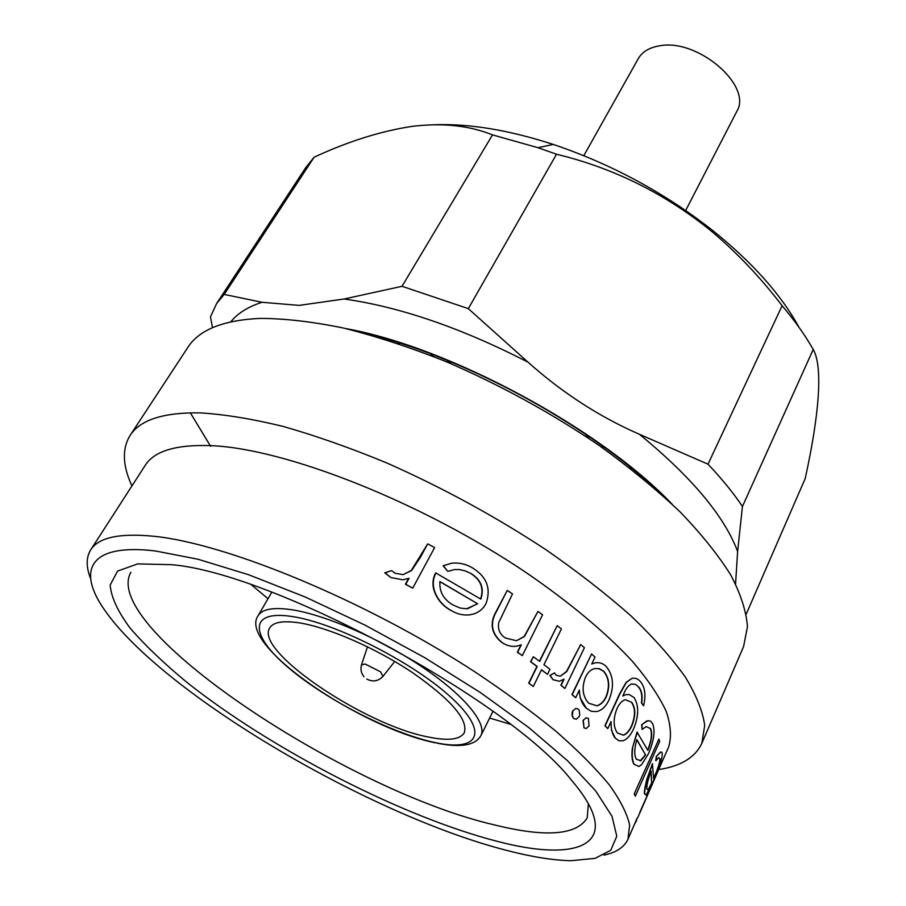 <?xml version="1.0" encoding="UTF-8"?>
<svg xmlns="http://www.w3.org/2000/svg" width="906" height="906" viewBox="0 0 906 906"><rect width="100%" height="100%" fill="white"/><g stroke="black" fill="none" stroke-linecap="round" stroke-linejoin="round"><path stroke-width="1.36" d="M685.661 210.52L736.669 111.653C753.226 85.979 697.427 37.837 659.183 45.9C649.16 47.622 642.195 51.88 638.266 58.675L583.804 155.673M298.595 622.75C282.774 620.474 273.159 622.196 269.728 627.915C253.974 650.723 365.254 725.593 428.946 737.133C448.379 741.063 460.169 739.579 464.302 732.682C468.3 719.636 451.052 699.625 412.536 672.637C375.73 647.971 327.802 627.145 298.595 622.75M363.963 676.657C361.12 673.147 360.305 669.228 361.494 664.891L365.129 664.007L380.554 671.833L382.921 676.42C378.198 681.312 372.819 682.195 366.783 679.07M251.472 584.868L267.995 598.719M489.625 718.05L510.293 724.234M496.499 841.142C401.981 816.68 271.449 749.409 187.202 682.603C164.201 663.634 145.186 645.491 130.17 628.175C117.882 611.663 111.212 597.292 110.158 585.083L117.565 571.097L137.712 563.894L171.63 564.676C273.295 573.136 509.84 700.791 571.788 780.576C626.171 844.245 580.191 863.418 496.499 841.142M130.883 572.275C99.116 627.609 346.873 791.334 495.152 825.072C545.74 837.552 576.42 835.185 587.19 817.971L588.345 803.701M397.383 341.902L399.365 343.986M629.976 468.153L632.818 468.662M507.643 850.632C532.003 856.94 553.102 860.304 570.927 860.7L594.982 858.39L610.723 850.304L616.782 836.249L612.014 816.306L595.684 790.904L567.677 760.859L528.674 727.473L480.203 692.422L424.71 657.677L365.299 625.265L305.424 597.088L248.584 574.721L197.814 559.195L155.549 550.995C90.011 543.011 76.466 569.693 104.156 609.364C161.642 693.328 370.622 815.966 507.643 850.632M90.657 578.685C86.025 567.043 86.036 557.45 90.691 549.897C98.482 537.428 119.615 532.898 154.088 536.295C227.723 543.736 366.817 601.256 475.809 672.445C505.876 692.546 532.83 712.343 556.658 731.855C578.311 750.848 595.865 768.526 609.33 784.868C620.316 800.213 627.088 813.599 629.636 825.038L627.994 839.205C624.245 847.246 616.25 852.535 603.985 855.083M639.772 812.489L668.537 747.201C671.674 737.246 670.882 725.264 666.17 711.244C659.081 696.159 647.835 679.523 632.411 661.335C606.408 633.237 570.123 602.762 526.397 572.762C421.55 501.935 285.367 448.538 211.007 445.65C176.206 444.404 154.258 450.984 145.175 465.401L90.691 549.897M658.685 769.556C680.791 766.238 695.174 757.507 701.81 743.384L704.709 725.468C702.784 711.391 696.352 695.298 685.412 677.19C671.799 658.084 653.747 637.722 631.233 616.103C606.341 594.076 577.983 571.992 546.171 549.863C495.639 516.601 442.468 487.621 386.681 462.909C350.452 447.949 316.001 435.809 283.318 426.477C252.219 418.9 224.529 414.37 200.226 412.876C163.42 412.321 140.022 419.874 130.045 435.526C121.914 448.844 122.548 465.65 131.936 485.933M701.81 743.384L743.577 646.59L747.461 626.703C746.317 611.38 740.768 594.177 730.825 575.084C718.288 555.084 701.391 534.03 680.123 511.935C656.51 489.546 629.455 467.337 598.957 445.322C550.429 412.423 499.002 384.325 444.665 361.03C409.297 347.089 375.503 336.069 343.283 327.995C312.513 321.709 284.926 318.504 260.509 318.391C223.397 320.056 199.173 329.716 187.859 347.372L130.045 435.526M627.994 839.205L637.258 817.858M653.86 778.016C657.779 768.9 659.817 762.558 659.942 759.002L660.248 759.058C660.078 762.852 657.903 769.545 653.713 779.115L652.411 763.803L646.884 779.217C645.004 786.442 644.2 791.289 644.449 793.735L646.103 795.174L652.977 781.957C658.911 768.662 662.014 759.387 662.297 754.12L661.912 752.308L660.757 751.98L656.318 756.453L660.191 752.274M656.601 756.51L655.718 760.61L656.318 756.453M615.344 738.22L618.945 740.757L623.034 740.757C627.043 739.375 630.576 735.4 633.634 728.843C638.866 715.933 639.002 705.502 634.053 697.563L629.126 694.506L625.865 694.664L622.796 696.046L623.747 693.985C625.695 688.854 628.277 685.525 631.482 683.985L635.48 684.336L638.73 687.099C641.731 690.519 642.728 695.853 641.708 703.09L643.645 705.785C646.023 695.23 645.049 687.303 640.712 682.014C638.436 678.934 635.536 677.711 632.037 678.356L626.363 682.433L619.953 693.792L605.163 725.797L607.79 728.617L611.063 721.516C610.859 728.968 612.286 734.54 615.344 738.22L611.425 730.213M607.79 728.617L604.891 725.751L619.681 693.747L626.091 682.388L632.037 678.345M643.645 705.785L641.437 703.045C642.467 695.831 641.471 690.497 638.458 687.054L638.73 687.099M564.925 688.39L584.415 647.711L580.701 644.551L566.782 671.539L560.282 676.204L556.216 675.242L554.517 672.875L550.168 675.502L553.011 679.693L559.217 681.267L564.053 679.206L561.142 685.264L564.653 688.345L560.871 685.219L563.645 679.443M553.011 679.693L549.897 675.457L554.517 672.875M560.282 676.204L566.51 671.493L580.701 644.551M547.484 674.358L549.953 669.296L543.962 664.676L561.414 628.945L557.179 625.672L539.659 661.414L533.34 656.714L530.848 661.788L537.167 666.476L528.957 683.226L533.306 686.476L541.482 669.738L547.484 674.358L541.426 669.862M533.306 686.476L528.685 683.181L536.896 666.431L530.565 661.742L533.34 656.714M539.432 661.244L557.179 625.672M522.332 655.616L542.592 614.789L537.949 611.425L524.472 636.522L516.533 640.723L505.423 638.017C499.885 634.483 497.643 629.376 498.696 622.694L512.502 593.894L507.235 590.429L496.658 611.154C489.648 623.102 491.426 633.543 501.992 642.49C506.567 645.638 511.38 646.884 516.42 646.227L521.324 644.834L517.609 652.263L522.332 655.616L517.326 652.229L520.95 644.97M501.992 642.49L501.698 642.445C491.143 633.577 489.365 623.124 496.363 611.108L507.235 590.429M516.533 640.712L524.189 636.476L537.949 611.425M480.588 598.968C484.087 588.368 480.86 579.908 470.882 573.6L471.188 573.634C481.188 579.942 484.404 588.436 480.837 599.126L435.661 572.875C432.774 578.334 432.207 584.132 433.963 590.248C436.885 598.979 442.388 605.65 450.475 610.236L450.78 610.282C456.749 613.996 463.034 615.525 469.614 614.868L473.634 613.974C479.081 612.252 483.204 608.798 485.99 603.611C491.233 588.787 486.918 576.997 473.034 568.243C466.42 564.144 459.331 562.467 451.743 563.192L443.147 565.74L451.743 563.204M443.464 565.774L447.689 571.29L443.147 565.74M412.796 588.039L434.642 547.552L427.689 543.883L420.384 557.36L411.584 570.565L403.17 574.63L395.039 573.272L391.619 570.621L385.084 572.875L390.882 577.564L402.842 579.795L409.025 578.3L405.763 584.313L412.468 587.994L405.424 584.268L408.583 578.447M390.882 577.564L384.722 572.83L391.619 570.621M403.17 574.63L411.245 570.531L427.689 543.883M575.491 697.609L571.969 694.54L591.573 653.962L572.241 694.585L575.491 697.609M575.763 697.654L579.364 690.066C579.602 698.107 581.958 704.188 586.42 708.299L580.01 697.529M583.305 720.429L584.008 727.869L583.034 720.383L586.171 717.779L583.034 720.383M572.92 711.029L572.275 715.185L573.577 718.503L572.105 715.74L572.094 712.705L572.649 710.983L575.865 708.401L572.649 710.983M647.688 750.009C651.471 740.723 652.354 733.588 650.338 728.605L650.61 728.65C652.648 733.667 651.72 740.893 647.847 750.349L637.054 732.105L632.365 748.197C631.482 755.706 632.026 761.051 633.985 764.245L638.957 766.487L641.641 764.562L648.503 753.656C654.019 740.576 655.378 730.542 652.592 723.554L650.644 721.244L647.971 720.644L641.641 724.698L646.941 720.882M641.924 724.755L642.116 729.262L641.641 724.698M634.483 793.996L635.31 796.215L634.2 793.939L658.911 739.047L634.2 793.939M314.133 157.202L224.201 294.439L262.015 302.276L299.105 305.39L344.133 298.991L402.026 286.296L492.513 134.892C468.98 125.436 441.969 122.616 411.483 126.455C380.384 131.257 347.938 141.506 314.133 157.202L305.684 167.712L216.636 303.499L210.464 316.874L212.514 327.678M798.979 327.281C781.085 294.495 752.037 262.004 711.844 229.818C663.826 192.378 610.961 163.918 553.283 144.428C509.557 130.226 470.271 123.646 435.424 124.688M746.25 614.064L805.219 478.515C818.979 415.945 823.305 366.93 813.214 349.444C805.083 335.163 794.709 320.577 782.105 305.718C761.425 278.572 738.345 254.11 712.841 232.344C666.238 194.178 614.132 168.142 556.522 154.235L537.915 147.678L492.513 134.892M556.522 154.235L468.323 308.64L402.026 286.296M813.214 349.444L742.444 506.465C733.271 492.819 721.788 478.73 708.005 464.189L782.105 305.718M224.201 294.439L216.636 303.499M468.323 308.64L527.96 362.128C562.309 392.796 599.444 416.851 639.398 434.268L708.005 464.189M742.444 506.465L737.631 551.437L735.57 583.872M190.339 412.819L210.611 446.284M448.017 571.324L454.563 569.546L459.489 569.557L465.503 571.007L471.188 573.634M435.979 572.909C433.102 578.356 432.536 584.144 434.291 590.282L433.963 590.248M434.291 590.282C437.168 598.979 442.66 605.65 450.78 610.282M477.643 603.758L466.635 608.764L460.237 608.085L453.125 605.038C443.634 599.625 439.229 591.799 439.908 581.55L477.643 603.758L439.886 581.686M467.7 608.707L477.349 603.724M586.42 708.299L591.358 711.357L596.748 711.572C601.799 710.406 605.888 706.533 609.025 699.93C614.404 686.533 613.464 675.389 606.216 666.488C603.011 663.339 599.319 662.127 595.151 662.841L591.72 664.007L595.027 657.054L591.573 653.962M588.741 703.237C582.581 696.431 581.493 687.733 585.491 677.144C587.768 672.377 590.837 669.511 594.71 668.537L599.523 668.741L603.792 671.301C609.387 678.05 610.191 686.612 606.216 696.963C603.826 701.867 600.735 704.811 596.941 705.808L588.741 703.237M596.941 705.808L596.669 705.763C600.474 704.766 603.566 701.81 605.944 696.918C609.919 686.601 609.115 678.05 603.521 671.255L598.617 668.537M584.008 727.869L586.216 728.537L589.047 725.876L588.413 718.469L586.171 717.779M573.849 718.549L576.239 719.262L579.16 716.612L579.738 714.913L579.206 710.293L578.3 709.126L575.865 708.401M617.428 733.033C613.192 726.906 613.056 718.775 616.997 708.617C619.228 703.724 621.969 700.746 625.231 699.681L631.708 702.297C635.752 708.05 635.774 715.944 631.765 725.989C629.41 731.051 626.658 734.109 623.509 735.196L617.428 733.033M623.509 735.196L623.237 735.151C626.386 734.075 629.138 731.006 631.493 725.944C635.502 715.989 635.491 708.096 631.437 702.252L631.708 702.297M642.388 729.307L646.08 726.578L650.61 728.65M637.326 732.15L632.365 748.197M632.637 748.243C631.754 755.683 632.297 761.04 634.257 764.29M645.582 754.913L640.836 760.655L636.374 759.273C634.098 755.117 634.257 748.56 636.85 739.602L645.582 754.913L636.782 739.851M640.134 760.995L645.298 754.857M635.31 796.215L659.659 741.38L658.911 739.047M656.012 760.666L658.583 757.643L660.248 759.058M652.705 763.86L646.884 779.217M647.178 779.285C645.31 786.442 644.506 791.289 644.755 793.803M651.686 783.588L647.983 790.021L646.85 788.933C646.556 785.819 647.96 779.783 651.086 770.813L651.686 783.588L650.904 771.312M647.983 790.021L651.369 783.531M639.84 812.909L658.311 770.428M637.586 817.937L639.964 812.535M636.703 820.247L634.857 823.633M661.018 493.997C588.549 424.031 459.014 354.28 360.701 332.298M492.977 711.312L480.893 735.638C487.337 723.294 463.963 694.913 421.517 666.522C379.172 638.13 324.02 614.325 290.735 609.579C272.91 607.145 262.038 609.183 258.131 615.695C236.976 644.676 360.996 728.073 435.514 742.852M435.174 742.592C478.742 752.059 489.863 732.761 451.165 697.461C413.102 662.252 334.201 622.354 291.37 616.408C247.95 609.919 250.215 635.638 288.663 667.903C326.602 700.134 392.038 733.577 435.174 742.592M429.648 353.012L433.295 356.432M600.916 446.681L605.763 447.847M591.448 437.711L584.982 435.82M451.143 363.748L445.99 359.388M262.015 302.276C248.097 306.76 237.678 313.283 230.758 321.845M527.96 362.128C461.267 327.927 399.999 306.874 344.133 298.991M737.631 551.437C724.234 515.99 691.493 476.93 639.398 434.268M346.171 328.663C448.764 347.021 600.236 428.583 672.048 504.132M480.893 735.638C475.378 745.378 460.758 747.892 437.043 743.169M383.091 676.204L394.744 661.471M553.283 144.428L537.915 147.678M711.844 229.818L712.841 232.344M361.585 664.619L367.474 646.782M271.789 592.207L258.131 615.695"/></g></svg>
